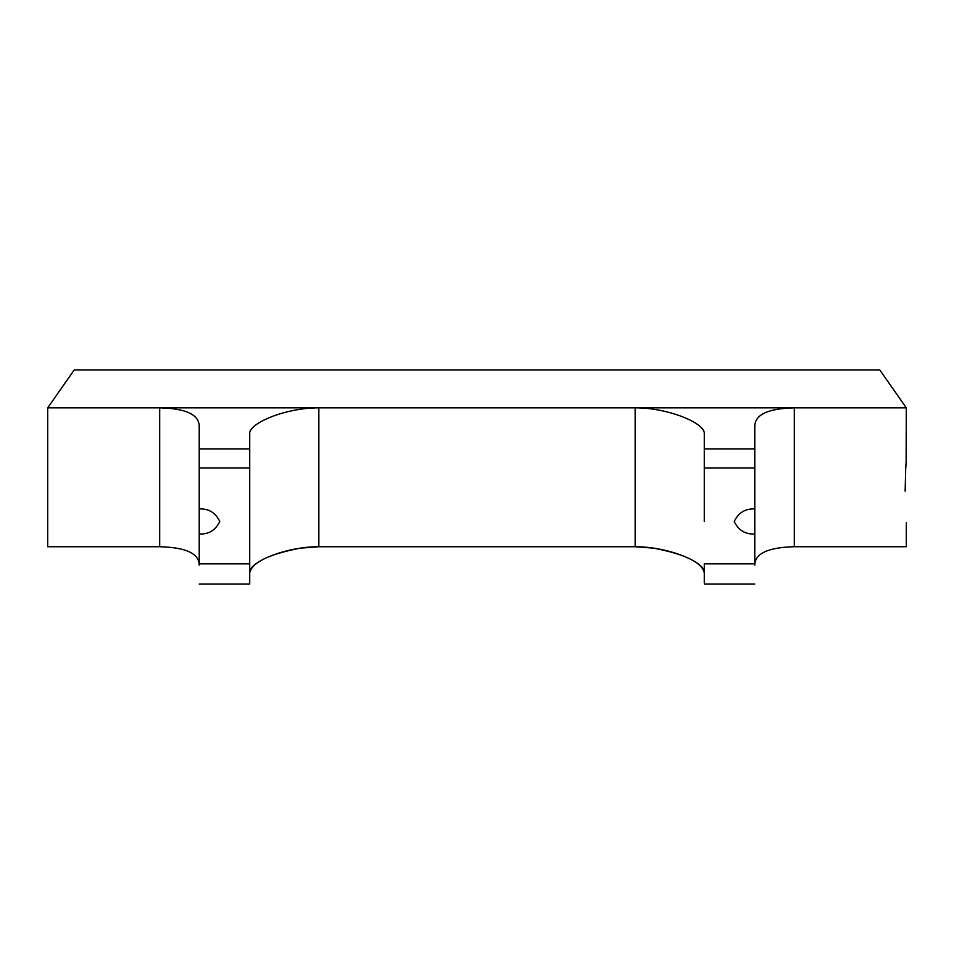 <?xml version="1.0" encoding="UTF-8"?>
<svg xmlns="http://www.w3.org/2000/svg" width="954" height="954" viewBox="0 0 954 954"><rect width="100%" height="100%" fill="white"/><g stroke="black" fill="none" stroke-linecap="round" stroke-linejoin="round"><path stroke-width="1.43" d="M905.143 491.179C906.395 531.903 906.395 531.903 905.143 491.179C906.395 450.455 906.395 450.455 905.143 491.179L905.68 469.726M704.279 582.822L704.279 563.838L754.781 563.838L754.781 467.937L704.279 467.937L704.279 448.952L754.781 448.952L754.781 426.223L754.781 467.937M754.781 534.037C745.253 534.419 738.396 530.245 734.222 521.48C738.432 512.703 745.289 508.518 754.781 508.923M704.279 521.48L704.279 467.937M159.688 546.725L159.688 407.835L47.7 407.835L47.7 546.725L159.688 546.725C185.899 547.393 199.076 553.511 199.219 565.114L199.219 426.223L199.219 448.952L249.721 448.952L249.721 467.937L249.721 433.796C248.374 423.421 285.508 407.704 318.839 407.835L635.161 407.835C668.492 407.704 705.626 423.421 704.279 433.796L704.279 508.852M199.219 534.037C208.747 534.419 215.604 530.245 219.778 521.48C215.568 512.703 208.711 508.518 199.219 508.923M754.781 563.838L754.781 565.114C754.924 553.511 768.101 547.393 794.312 546.725L794.312 407.835L906.3 407.835L879.779 369.961L74.221 369.961L47.7 407.835M754.781 426.223C755.008 414.585 768.173 408.455 794.312 407.835L635.161 407.835L635.161 546.725L318.839 546.725L318.839 407.835L159.688 407.835C185.827 408.455 198.992 414.585 199.219 426.223M704.279 572.686C701.727 562.359 684.9 554.191 653.776 548.168L635.161 546.725C668.647 546.618 705.566 562.323 704.279 572.686M300.224 548.168L318.839 546.725C285.353 546.618 248.434 562.323 249.721 572.686C252.273 562.359 269.1 554.191 300.224 548.168M199.219 563.838L249.721 563.838L249.721 582.822L249.721 572.686M249.721 582.822L249.721 583.8M754.781 565.114C754.924 553.511 768.101 547.393 794.312 546.725L906.3 546.725L906.3 522.744M249.721 563.838L249.721 467.937L199.219 467.937M906.3 407.835L906.133 462.046M906.121 462.201L905.716 468.843M754.781 584.039L704.279 584.039L754.781 584.039M249.721 584.039L199.219 584.039"/></g></svg>
